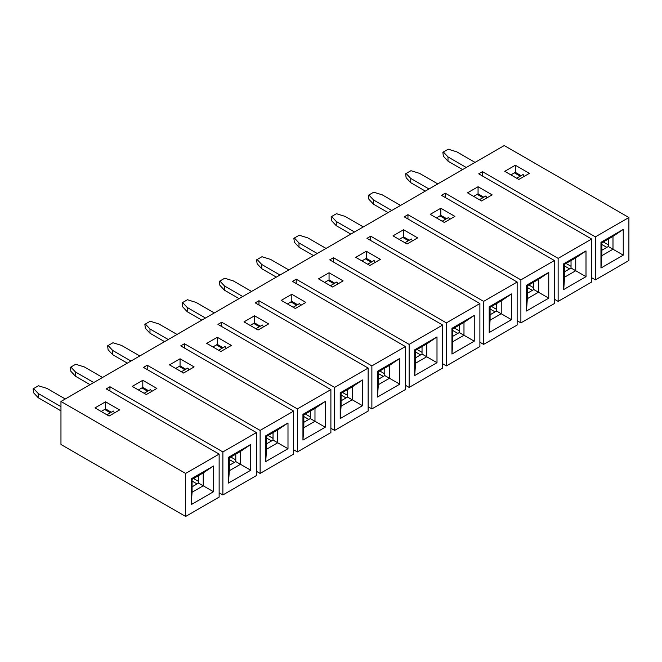 <?xml version="1.0" encoding="UTF-8"?>
<svg xmlns="http://www.w3.org/2000/svg" width="662" height="662" viewBox="0 0 662 662"><rect width="100%" height="100%" fill="white"/><g stroke="black" fill="none" stroke-linecap="round" stroke-linejoin="round"><path stroke-width="0.99" d="M444.334 222.473L454.893 216.375L440.809 208.249L430.25 214.339L444.334 222.473L430.25 214.339L440.809 208.249L440.809 215.357L440.809 208.249L454.893 216.375L444.334 222.473M436.407 217.897L440.809 215.357L446.56 218.675L440.809 215.357L436.407 217.897M527.341 293.258L533.795 289.534L533.795 282.078L533.795 289.534L538.487 292.24L538.487 279.372L527.341 285.802L527.341 298.678L538.487 292.24L533.795 289.534L527.341 293.258M520.886 314.26L520.886 322.89L554.4 303.544L554.4 260.53L520.886 279.877L520.886 314.26L520.886 279.877L407.957 214.678L407.957 218.998L407.957 214.678L520.886 279.877L554.4 260.53L554.4 303.544L520.886 322.89L520.886 314.26M526.456 311.041L526.456 285.297L548.748 272.43L548.748 298.165L526.456 311.041L527.341 298.678L527.341 285.802L526.456 285.297L526.456 311.041L548.748 298.165L538.487 292.24L527.341 298.678L526.456 311.041M538.487 279.372L548.748 272.43L526.456 285.297L527.341 285.802L538.487 279.372L538.487 292.24L548.748 298.165L548.748 272.43L538.487 279.372M558.14 292.753L558.14 301.384L591.646 282.037L591.646 239.023L558.14 258.37L558.14 292.753L558.14 258.37L445.212 193.172L445.212 197.491L445.212 193.172L558.14 258.37L591.646 239.023L478.725 173.825L482.466 171.665L595.386 236.864L595.386 279.877L628.9 260.53L628.9 217.517L595.386 236.864L628.9 217.517L504.237 145.549L60.962 401.47L185.625 473.438L185.625 516.451L219.139 497.104L219.139 454.091L185.625 473.438L219.139 454.091L106.21 388.892L109.95 386.732L222.879 451.931L222.879 494.944L256.384 475.597L256.384 432.584L222.879 451.931L256.384 432.584L143.464 367.385L147.204 365.225L260.125 430.424L260.125 473.438L293.638 454.091L293.638 411.077L260.125 430.424L293.638 411.077L180.709 345.878L184.45 343.719L297.379 408.917L297.379 451.931L330.892 432.584L330.892 389.57L297.379 408.917L330.892 389.57L217.963 324.372L221.704 322.212L334.633 387.411L334.633 430.424L368.138 411.077L368.138 368.064L334.633 387.411L368.138 368.064L255.218 302.865L258.958 300.705L371.878 365.904L371.878 408.917L405.392 389.57L405.392 346.557L371.878 365.904L405.392 346.557L292.463 281.358L296.204 279.198L409.133 344.397L409.133 387.411L442.646 368.064L442.646 325.05L409.133 344.397L442.646 325.05L329.717 259.852L333.458 257.692L446.387 322.89L446.387 365.904L479.892 346.557L479.892 303.544L446.387 322.89L479.892 303.544L366.971 238.345L370.712 236.185L483.632 301.384L483.632 344.397L517.146 325.05L517.146 282.037L483.632 301.384L517.146 282.037L517.146 325.05L483.632 344.397L479.892 342.237L483.632 344.397L483.632 301.384L370.712 236.185L370.712 240.505L370.712 236.185L366.971 238.345L479.892 303.544L479.892 346.557L446.387 365.904L442.646 363.744L446.387 365.904L446.387 322.89L333.458 257.692L333.458 262.011L333.458 257.692L329.717 259.852L442.646 325.05L442.646 368.064L409.133 387.411L405.392 385.251L409.133 387.411L409.133 344.397L296.204 279.198L296.204 283.518L296.204 279.198L292.463 281.358L405.392 346.557L405.392 389.57L371.878 408.917L368.138 406.758L371.878 408.917L371.878 365.904L258.958 300.705L258.958 305.025L258.958 300.705L255.218 302.865L368.138 368.064L368.138 411.077L334.633 430.424L330.892 428.264L334.633 430.424L334.633 387.411L221.704 322.212L221.704 326.532L221.704 322.212L217.963 324.372L330.892 389.57L330.892 432.584L297.379 451.931L293.638 449.771L297.379 451.931L297.379 408.917L184.45 343.719L184.45 348.038L184.45 343.719L180.709 345.878L293.638 411.077L293.638 454.091L260.125 473.438L256.384 471.278L260.125 473.438L260.125 430.424L147.204 365.225L147.204 369.545L147.204 365.225L143.464 367.385L256.384 432.584L256.384 475.597L222.879 494.944L219.139 492.785L222.879 494.944L222.879 451.931L109.95 386.732L109.95 391.052L109.95 386.732L106.21 388.892L219.139 454.091L219.139 497.104L185.625 516.451L60.962 444.483L185.625 516.451L185.625 473.438L60.962 401.47L60.962 444.483L60.962 401.47L504.237 145.549L628.9 217.517L628.9 260.53L595.386 279.877L591.646 277.717L595.386 279.877L595.386 236.864L482.466 171.665L482.466 175.984L482.466 171.665L478.725 173.825L591.646 239.023L591.646 282.037L558.14 301.384L554.4 299.224L558.14 301.384L558.14 292.753M563.71 289.534L563.71 263.79L586.002 250.923L586.002 276.658L563.71 289.534L564.587 277.171L564.587 264.295L563.71 263.79L563.71 289.534L586.002 276.658L586.002 250.923L563.71 263.79L564.587 264.295L575.733 257.866L586.002 250.923L575.733 257.866L575.733 270.733L586.002 276.658L575.733 270.733L564.587 277.171L563.71 289.534M564.587 271.751L571.041 268.027L571.041 260.571L571.041 268.027L564.587 271.751M481.58 200.967L492.139 194.868L478.063 186.742L467.504 192.832L481.58 200.967L467.504 192.832L478.063 186.742L478.063 193.85L478.063 186.742L492.139 194.868L481.58 200.967M473.661 196.391L478.063 193.85L483.814 197.168L478.063 193.85L473.661 196.391M575.733 257.866L564.587 264.295L564.587 277.171L575.733 270.733L571.041 268.027L575.733 270.733L575.733 257.866M489.21 332.547L489.21 306.804L511.503 293.936L511.503 319.672L489.21 332.547L490.087 320.185L490.087 307.309L489.21 306.804L489.21 332.547L511.503 319.672L511.503 293.936L489.21 306.804L490.087 307.309L501.233 300.879L511.503 293.936L501.233 300.879L501.233 313.747L511.503 319.672L501.233 313.747L490.087 320.185L489.21 332.547M407.08 243.98L417.639 237.881L403.555 229.755L392.996 235.846L407.08 243.98L392.996 235.846L403.555 229.755L403.555 236.864L403.555 229.755L417.639 237.881L407.08 243.98M399.161 239.404L403.555 236.864L409.315 240.182L403.555 236.864L399.161 239.404M490.087 314.764L496.541 311.041L496.541 303.585L496.541 311.041L501.233 313.747L501.233 300.879L490.087 307.309L490.087 320.185L501.233 313.747L496.541 311.041L490.087 314.764M451.956 354.054L451.956 328.311L474.249 315.443L474.249 341.178L451.956 354.054L452.833 341.691L452.833 328.824L451.956 328.311L451.956 354.054L474.249 341.178L474.249 315.443L451.956 328.311L452.833 328.824L463.979 322.386L474.249 315.443L463.979 322.386L463.979 335.253L474.249 341.178L463.979 335.253L452.833 341.691L451.956 354.054M369.826 265.487L380.385 259.388L366.309 251.262L355.751 257.353L369.826 265.487L355.751 257.353L366.309 251.262L366.309 258.37L366.309 251.262L380.385 259.388L369.826 265.487M361.907 260.911L366.309 258.37L372.061 261.689L366.309 258.37L361.907 260.911M452.833 336.271L459.287 332.547L459.287 325.092L459.287 332.547L463.979 335.253L463.979 322.386L452.833 328.824L452.833 341.691L463.979 335.253L459.287 332.547L452.833 336.271M414.702 375.561L414.702 349.817L436.994 336.95L436.994 362.685L414.702 375.561L415.587 363.198L415.587 350.33L414.702 349.817L414.702 375.561L436.994 362.685L436.994 336.95L414.702 349.817L415.587 350.33L426.733 343.892L436.994 336.95L426.733 343.892L426.733 356.76L436.994 362.685L426.733 356.76L415.587 363.198L414.702 375.561M332.581 286.994L343.139 280.895L329.055 272.769L318.496 278.859L332.581 286.994L318.496 278.859L329.055 272.769L329.055 279.877L329.055 272.769L343.139 280.895L332.581 286.994M324.653 282.417L329.055 279.877L334.807 283.195L329.055 279.877L324.653 282.417M415.587 357.778L422.042 354.054L422.042 346.598L422.042 354.054L426.733 356.76L426.733 343.892L415.587 350.33L415.587 363.198L426.733 356.76L422.042 354.054L415.587 357.778M377.456 397.068L377.456 371.324L399.749 358.456L399.749 384.192L377.456 397.068L378.333 384.705L378.333 371.837L377.456 371.324L377.456 397.068L399.749 384.192L399.749 358.456L377.456 371.324L378.333 371.837L389.479 365.399L399.749 358.456L389.479 365.399L389.479 378.267L399.749 384.192L389.479 378.267L378.333 384.705L377.456 397.068M295.326 308.5L305.885 302.402L291.81 294.276L281.242 300.366L295.326 308.5L281.242 300.366L291.81 294.276L291.81 301.384L291.81 294.276L305.885 302.402L295.326 308.5M287.407 303.924L291.81 301.384L297.561 304.71L291.81 301.384L287.407 303.924M378.333 379.285L384.788 375.561L384.788 368.105L384.788 375.561L389.479 378.267L389.479 365.399L378.333 371.837L378.333 384.705L389.479 378.267L384.788 375.561L378.333 379.285M340.202 418.574L340.202 392.831L362.495 379.963L362.495 405.698L340.202 418.574L341.079 406.211L341.079 393.344L340.202 392.831L340.202 418.574L362.495 405.698L362.495 379.963L340.202 392.831L341.079 393.344L352.225 386.906L362.495 379.963L352.225 386.906L352.225 399.774L362.495 405.698L352.225 399.774L341.079 406.211L340.202 418.574M258.072 330.007L268.631 323.908L254.556 315.782L243.997 321.873L258.072 330.007L243.997 321.873L254.556 315.782L254.556 322.89L254.556 315.782L268.631 323.908L258.072 330.007M250.153 325.431L254.556 322.89L260.307 326.217L254.556 322.89L250.153 325.431M341.079 400.791L347.533 397.068L347.533 389.612L347.533 397.068L352.225 399.774L352.225 386.906L341.079 393.344L341.079 406.211L352.225 399.774L347.533 397.068L341.079 400.791M302.948 440.081L302.948 414.338L325.241 401.47L325.241 427.213L302.948 440.081L303.833 427.718L303.833 414.851L302.948 414.338L302.948 440.081L325.241 427.213L325.241 401.47L302.948 414.338L303.833 414.851L314.98 408.413L325.241 401.47L314.98 408.413L314.98 421.28L325.241 427.213L314.98 421.28L303.833 427.718L302.948 440.081M220.827 351.514L231.386 345.415L217.302 337.289L206.743 343.379L220.827 351.514L206.743 343.379L217.302 337.289L217.302 344.397L217.302 337.289L231.386 345.415L220.827 351.514M212.907 346.938L217.302 344.397L223.053 347.724L217.302 344.397L212.907 346.938M303.833 422.298L310.288 418.574L310.288 411.119L310.288 418.574L314.98 421.28L314.98 408.413L303.833 414.851L303.833 427.718L314.98 421.28L310.288 418.574L303.833 422.298M265.702 461.588L265.702 435.844L287.995 422.977L287.995 448.72L265.702 461.588L266.579 449.225L266.579 436.357L265.702 435.844L265.702 461.588L287.995 448.72L287.995 422.977L265.702 435.844L266.579 436.357L277.726 429.919L287.995 422.977L277.726 429.919L277.726 442.787L287.995 448.72L277.726 442.787L266.579 449.225L265.702 461.588M183.573 373.02L194.131 366.922L180.056 358.796L169.489 364.886L183.573 373.02L169.489 364.886L180.056 358.796L180.056 365.904L180.056 358.796L194.131 366.922L183.573 373.02M175.653 368.444L180.056 365.904L185.807 369.231L180.056 365.904L175.653 368.444M266.579 443.805L273.034 440.081L273.034 432.625L273.034 440.081L277.726 442.787L277.726 429.919L266.579 436.357L266.579 449.225L277.726 442.787L273.034 440.081L266.579 443.805M228.448 483.094L228.448 457.351L250.741 444.483L250.741 470.227L228.448 483.094L229.325 470.732L229.325 457.864L228.448 457.351L228.448 483.094L250.741 470.227L250.741 444.483L228.448 457.351L229.325 457.864L240.472 451.426L250.741 444.483L240.472 451.426L240.472 464.294L250.741 470.227L240.472 464.294L229.325 470.732L228.448 483.094M146.319 394.527L156.877 388.428L142.802 380.302L132.243 386.393L146.319 394.527L132.243 386.393L142.802 380.302L142.802 387.411L142.802 380.302L156.877 388.428L146.319 394.527M138.399 389.951L142.802 387.411L148.553 390.737L142.802 387.411L138.399 389.951M229.325 465.312L235.78 461.588L235.78 454.132L235.78 461.588L240.472 464.294L240.472 451.426L229.325 457.864L229.325 470.732L240.472 464.294L235.78 461.588L229.325 465.312M191.194 504.601L191.194 478.858L213.487 465.99L213.487 491.734L191.194 504.601L192.079 492.238L192.079 479.371L191.194 478.858L191.194 504.601L213.487 491.734L213.487 465.99L191.194 478.858L192.079 479.371L203.226 472.933L213.487 465.99L203.226 472.933L203.226 485.8L213.487 491.734L203.226 485.8L192.079 492.238L191.194 504.601M109.073 416.034L119.632 409.935L105.548 401.809L94.989 407.9L109.073 416.034L94.989 407.9L105.548 401.809L105.548 408.917L105.548 401.809L119.632 409.935L109.073 416.034M101.154 411.458L105.548 408.917L111.299 412.244L105.548 408.917L101.154 411.458M192.079 486.818L198.534 483.094L198.534 475.639L198.534 483.094L203.226 485.8L203.226 472.933L192.079 479.371L192.079 492.238L203.226 485.8L198.534 483.094L192.079 486.818M600.964 268.027L600.964 242.284L623.256 229.416L623.256 255.151L600.964 268.027L601.841 255.664L601.841 242.788L600.964 242.284L600.964 268.027L623.256 255.151L623.256 229.416L600.964 242.284L601.841 242.788L612.987 236.359L623.256 229.416L612.987 236.359L612.987 249.226L623.256 255.151L612.987 249.226L601.841 255.664L600.964 268.027M601.841 250.244L608.295 246.521L608.295 239.065L608.295 246.521L601.841 250.244M518.834 179.46L529.393 173.361L515.309 165.235L504.75 171.326L518.834 179.46L504.75 171.326L515.309 165.235L515.309 172.343L515.309 165.235L529.393 173.361L518.834 179.46M510.915 174.884L515.309 172.343L521.068 175.662L515.309 172.343L510.915 174.884M612.987 236.359L601.841 242.788L601.841 255.664L612.987 249.226L608.295 246.521L612.987 249.226L612.987 236.359M517.146 320.731L520.886 322.89L517.146 320.731M441.471 195.331L554.4 260.53L441.471 195.331L445.212 193.172L441.471 195.331M404.217 216.838L517.146 282.037L404.217 216.838L407.957 214.678L404.217 216.838M445.683 219.188L439.932 215.87L445.683 219.188M410.746 178.442L410.746 182.679L425.335 191.103L410.746 182.679L406.129 177.722L410.746 182.679L410.746 178.442L429.001 188.984L410.746 178.442L406.129 173.485L410.746 178.442M419.543 173.361L437.805 183.904L419.543 173.361L410.97 170.697L405.616 173.783L406.129 177.722L405.616 173.783L410.97 170.697L419.543 173.361M373.492 199.949L373.492 204.186L388.089 212.61L373.492 204.186L368.875 199.229L373.492 204.186L373.492 199.949L391.755 210.491L373.492 199.949L368.875 194.992L373.492 199.949M382.297 194.868L400.551 205.41L382.297 194.868L373.716 192.203L368.362 195.29L368.875 199.229L368.362 195.29L373.716 192.203L382.297 194.868M261.738 264.469L261.738 268.706L276.335 277.13L261.738 268.706L257.121 263.749L261.738 268.706L261.738 264.469L280.001 275.011L261.738 264.469L257.121 259.512L261.738 264.469M270.543 259.388L288.798 269.93L270.543 259.388L261.962 256.724L256.608 259.81L257.121 263.749L256.608 259.81L261.962 256.724L270.543 259.388M158.789 323.908L177.044 334.451L158.789 323.908L150.208 321.244L145.367 324.032L149.984 328.989L168.247 339.532L149.984 328.989L149.984 333.226L164.581 341.65L149.984 333.226L145.367 328.269L149.984 333.226L149.984 328.989L145.367 324.032L150.208 321.244L158.789 323.908M456.797 151.855L448.215 149.19L443.374 151.979L448 156.935L466.255 167.478L448 156.935L448 161.172L462.589 169.596L448 161.172L443.374 156.215L448 161.172L448 156.935L443.374 151.979L448.215 149.19L456.797 151.855L475.051 162.397L456.797 151.855M298.992 242.962L298.992 247.199L313.581 255.623L298.992 247.199L294.375 242.242L298.992 247.199L298.992 242.962L317.247 253.505L298.992 242.962L294.375 238.006L298.992 242.962M307.789 237.881L326.052 248.424L307.789 237.881L299.216 235.217L293.862 238.303L294.375 242.242L293.862 238.303L299.216 235.217L307.789 237.881M336.246 221.456L336.246 225.692L350.835 234.116L336.246 225.692L331.621 220.736L336.246 225.692L336.246 221.456L354.501 231.998L336.246 221.456L331.621 216.499L336.246 221.456M345.043 216.375L363.297 226.917L345.043 216.375L336.462 213.71L331.108 216.797L331.621 220.736L331.108 216.797L336.462 213.71L345.043 216.375M233.289 280.895L251.543 291.437L233.289 280.895L224.708 278.23L219.867 281.019L224.492 285.976L242.747 296.518L224.492 285.976L224.492 290.213L239.081 298.636L224.492 290.213L219.867 285.256L224.492 290.213L224.492 285.976L219.867 281.019L224.708 278.23L233.289 280.895M75.485 376.239L70.867 371.283L75.485 376.239L90.073 384.663L75.485 376.239L75.485 372.003L93.739 382.545L75.485 372.003L75.485 376.239M84.281 366.922L102.544 377.464L84.281 366.922L75.708 364.257L70.867 367.046L75.485 372.003L70.867 367.046L70.354 367.344L70.867 371.283L70.354 367.344L75.708 364.257L84.281 366.922M196.035 302.402L187.462 299.737L182.621 302.526L187.238 307.482L205.493 318.025L187.238 307.482L187.238 311.719L201.827 320.143L187.238 311.719L182.621 306.763L187.238 311.719L187.238 307.482L182.621 302.526L187.462 299.737L196.035 302.402L214.298 312.944L196.035 302.402M121.535 345.415L112.954 342.75L108.113 345.539L112.739 350.496L130.993 361.038L112.739 350.496L112.739 354.733L127.327 363.157L112.739 354.733L108.113 349.776L112.739 354.733L112.739 350.496L108.113 345.539L112.954 342.75L121.535 345.415L139.798 355.957L121.535 345.415M38.231 393.509L38.231 397.746L60.962 410.87L38.231 397.746L33.613 392.789L38.231 397.746L38.231 393.509L60.962 406.633L38.231 393.509L33.613 388.553L38.231 393.509M47.035 388.428L65.29 398.971L47.035 388.428L38.454 385.764L33.1 388.851L33.613 392.789L33.1 388.851L38.454 385.764L47.035 388.428M448.613 217.492L449.705 219.37L448.613 217.492L442.166 221.216L448.613 217.492M443.06 216.656L443.159 217.732M144.854 324.33L145.367 324.032L144.854 324.33L145.367 328.269L144.854 324.33M442.861 152.277L443.374 151.979L442.861 152.277L443.374 156.215L442.861 152.277M219.354 281.317L219.867 281.019L219.354 281.317L219.867 285.256L219.354 281.317M182.108 302.824L182.621 302.526L182.108 302.824L182.621 306.763L182.108 302.824M107.6 345.837L108.113 345.539L107.6 345.837L108.113 349.776L107.6 345.837M528.806 284.958L533.795 287.838L528.806 284.958M533.795 289.195L533.498 289.699L533.795 289.195M527.341 287.498L532.322 290.378L527.341 287.498M482.937 197.681L477.178 194.363L482.937 197.681M520.183 176.175L514.432 172.856L520.183 176.175M408.429 240.695L402.678 237.377L408.429 240.695M371.183 262.202L365.424 258.883L371.183 262.202M333.929 283.708L328.178 280.39L333.929 283.708M296.675 305.215L290.924 301.897L296.675 305.215M259.43 326.722L253.678 323.404L259.43 326.722M222.175 348.229L216.424 344.91L222.175 348.229M184.921 369.735L179.17 366.417L184.921 369.735M147.676 391.242L141.925 387.924L147.676 391.242M110.422 412.749L104.67 409.43L110.422 412.749M485.867 195.985L486.959 197.864L485.867 195.985L479.412 199.709L485.867 195.985M480.314 195.149L480.405 196.225M523.121 174.478L524.205 176.357L523.121 174.478L516.666 178.202L523.121 174.478M517.568 173.643L517.659 174.718M411.367 238.999L412.451 240.877L411.367 238.999L404.912 242.722L411.367 238.999M405.814 238.163L405.905 239.239M374.113 260.505L375.205 262.384L374.113 260.505L367.658 264.229L374.113 260.505M368.56 259.67L368.651 260.745M336.859 282.012L337.951 283.89L336.859 282.012L330.412 285.736L336.859 282.012M331.306 281.176L331.405 282.252M299.613 303.519L300.697 305.397L299.613 303.519L293.158 307.242L299.613 303.519M294.06 302.683L294.151 303.759M262.359 325.025L263.451 326.904L262.359 325.025L255.904 328.749L262.359 325.025M256.806 324.19L256.897 325.265M218.659 350.264L225.105 346.532L226.197 348.411L225.105 346.532L218.659 350.256M219.561 345.696L219.652 346.772M187.859 368.039L188.943 369.917L187.859 368.039L181.405 371.771L187.859 368.039M182.307 367.203L182.398 368.279M150.605 389.546L151.697 391.424L150.605 389.546L144.15 393.278L150.605 389.546M145.052 388.71L145.144 389.786M113.351 411.052L114.443 412.931L113.351 411.052L106.905 414.784L113.351 411.052M107.807 410.217L107.898 411.292M566.06 263.451L571.041 266.331L566.06 263.451M603.305 241.944L608.295 244.824L603.305 241.944M491.552 306.465L496.541 309.344L491.552 306.465M454.306 327.971L459.287 330.851L454.306 327.971M417.052 349.478L422.042 352.358L417.052 349.478M379.798 370.985L384.788 373.865L379.798 370.985M342.552 392.492L347.533 395.371L342.552 392.492M305.298 413.998L310.288 416.878L305.298 413.998M268.044 435.505L273.034 438.385L268.044 435.505M230.798 457.012L235.78 459.891L230.798 457.012M193.544 478.518L198.534 481.398L193.544 478.518M571.041 267.688L570.752 268.193L571.041 267.688M564.587 265.992L569.577 268.871L564.587 265.992M608.295 246.181L607.997 246.686L608.295 246.181M601.841 244.485L606.831 247.365L601.841 244.485M496.541 310.701L496.243 311.206L496.541 310.701M490.087 309.005L495.077 311.885L490.087 309.005M459.287 332.208L458.998 332.713L459.287 332.208M452.833 330.512L457.823 333.391L452.833 330.512M421.744 354.22L422.042 353.715L421.744 354.22M415.587 352.018L420.569 354.898L415.587 352.018M384.788 375.222L384.49 375.726L384.788 375.222M378.333 373.525L383.323 376.405L378.333 373.525M347.533 396.728L347.244 397.233L347.533 396.728M341.079 395.032L346.069 397.912L341.079 395.032M309.99 418.74L310.288 418.235L309.99 418.74M303.833 416.539L308.815 419.418L303.833 416.539M273.034 439.742L272.744 440.247L273.034 439.742M266.579 438.045L271.569 440.925L266.579 438.045M235.49 461.753L235.78 461.248L235.49 461.753M229.325 459.552L234.315 462.432L229.325 459.552M198.534 482.755L198.236 483.26L198.534 482.755M192.079 481.059L197.061 483.939L192.079 481.059"/></g></svg>
